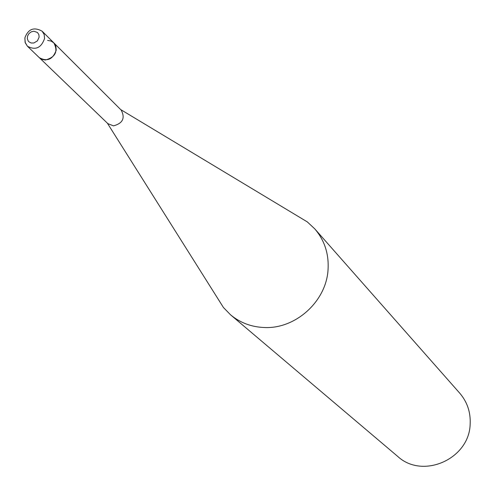 <?xml version="1.0" encoding="UTF-8"?>
<svg xmlns="http://www.w3.org/2000/svg" width="495" height="495" viewBox="0 0 495 495"><rect width="100%" height="100%" fill="white"/><g stroke="black" fill="none" stroke-linecap="round" stroke-linejoin="round"><path stroke-width="0.74" d="M24.886 38.74L25.301 42.861L27.417 46.221L107.873 123.651L113.516 125.866C122.816 123.317 125.371 118.058 121.176 110.082L53.825 42.867L51.016 41.035L47.613 40.417M39.315 57.674L42.081 59.425L45.398 60.019C55.483 57.173 58.292 51.455 53.825 42.867L55.836 46.146L56.232 50.131C52.903 59.431 47.266 61.943 39.315 57.674M217.082 297.421L223.424 307.482L230.522 314.789C240.168 322.802 251.479 327.046 264.448 327.523C295.645 329.051 326.217 301.362 328.036 269.88C329.045 254.065 324.615 240.384 314.746 228.845L307.302 221.896L297.111 215.764M230.522 314.789L397.702 456.409C422.718 479.692 469.433 459.026 470.163 424.067C470.726 412.248 467.243 401.934 459.713 393.135L314.746 228.845M44.562 38.554L44.173 34.52L42.137 31.204C34.007 26.736 28.265 28.914 24.917 37.725L25.103 42.298L27.417 46.221C35.467 50.54 41.178 47.984 44.562 38.554M39.136 37.125L38.845 34.539L37.441 32.478L33.901 31.216L31.272 31.835L29.026 33.511L27.609 35.912L27.305 38.561L28.166 40.943L28.995 41.883L31.235 43.015L33.864 42.991L37.416 40.862L39.136 37.125M107.353 123.15L223.424 307.482M120.669 109.568L307.302 221.896M42.137 31.204L53.825 42.867"/></g></svg>
